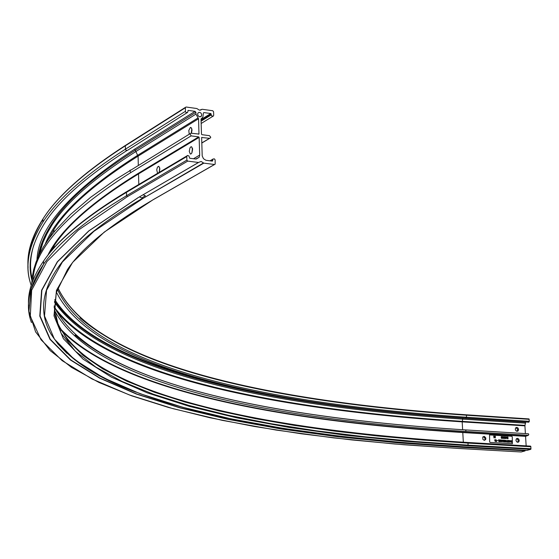 <?xml version="1.0" encoding="UTF-8"?>
<svg xmlns="http://www.w3.org/2000/svg" width="559" height="559" viewBox="0 0 559 559"><rect width="100%" height="100%" fill="white"/><g stroke="black" fill="none" stroke-linecap="round" stroke-linejoin="round"><path stroke-width="0.84" d="M189.221 134.223L188.795 130.485L190.333 127.501L191.052 127.48L192.03 130.03L191.43 133.273M191.884 128.85L191.206 133.238M159.217 172.221L159.734 167.798M159.126 172.403L159.867 168.909L158.889 166.358L158.218 166.407L157.352 167.448L156.723 169.789L157.582 173.318M191.877 152.928L192.464 148.149M192.617 149.379L191.618 146.793L190.898 146.821L189.976 147.89L189.263 151.377L190.27 153.97L191.227 153.774L191.905 152.866L192.617 149.379M201.764 114.902L201.142 113.274L200.115 112.492L198.941 112.359L197.774 113.246L197.711 115.168L199.179 116.726L201.03 116.552L201.764 114.902M210.715 137.158L209.45 135.669L201.911 134.67L201.492 134.174L201.016 119.088L202.917 117.013L203.371 112.939L204.07 112.597L210.806 113.533L211.609 115.846L213.265 116.209L213.699 115.245L213.58 111.737L212.741 110.745L202.127 109.264L199.514 110.214L196.817 108.523L186.112 107.021L185.399 107.384L185.448 111.569L185.965 112.464L187.482 112.618L188.264 110.396L195.056 111.346L195.902 112.338L195.957 114.099L198.557 118.753L198.976 134.055L191.052 133.224L189.997 133.755L191.136 135.879L198.711 136.885L199.137 137.381L199.689 155.095L199.179 157.303L195.706 159.015L189.711 158.253L188.9 155.912L187.398 155.451L186.776 156.548L186.881 160.112L187.733 161.111L198.487 162.466L201.121 161.467L203.825 163.137L214.495 164.479L215.173 164.157L215.138 159.916L214.446 158.889L213.007 158.994L212.35 161.125L205.943 160.286L203.462 158.7L202.197 155.912L201.652 137.493L209.534 138.318L210.561 137.814L210.715 137.158M516.809 427.376L515.691 427.866L515.272 429.242L515.838 430.696L517.047 431.359L518.158 430.87L518.577 429.494L518.018 428.04L516.809 427.376M484.332 440.359L482.878 439.374L482.759 437.124L484.436 436.39L485.848 438.067L485.673 439.57L484.332 440.359L484.912 439.584L484.939 438.144L483.235 436.586M517.718 442.33L516.502 441.659L515.936 440.199L516.369 438.815L517.473 438.333L518.689 439.004L519.248 440.464L518.822 441.848L517.718 442.33M495.141 437.417L495.365 436.223L495.274 437.97L494.554 436.53M495.246 437.976L494.568 436.488L494.002 437.9L493.702 436.132L494.079 437.404L494.533 436.174L494.072 437.355M501.716 438.214L501.137 437.005L501.416 436.565M501.164 436.998L501.556 436.551L502.024 436.963L501.297 437.012L501.793 438.368L501.22 438.081L501.856 438.004L501.137 437.005M502.457 438.396L502.674 436.621L503.268 438.445L502.667 436.81L502.303 438.396L502.534 436.635M503.743 438.48L503.505 436.726L503.743 438.48M505.266 438.563L504.504 438.459L504.015 437.592L504.358 436.831L505.161 436.81L505.266 438.563L504.477 438.466L503.987 437.599L504.393 436.817M508.026 438.731L507.083 438.207L507.572 437.76L506.985 436.921L507.838 437.781L507.921 436.977L508.026 438.731L507.376 438.675L507.32 437.788M507.537 437.76L506.985 436.921M507.81 437.774L507.789 436.97M500.619 441.708L499.795 441.659L500.508 441.512L500.48 440.974L499.753 440.939L500.466 440.792L500.424 440.122L499.697 439.905L500.55 439.947L500.619 441.708M500.48 441.512L500.452 440.981M500.438 440.792L500.396 440.129M501.814 441.771L501.039 441.289L500.878 440.464L501.709 440.017L501.814 441.771L501.011 441.303L501.137 440.01M503.414 441.324L503.638 440.129L503.519 441.883L502.827 440.436M503.547 441.869L502.841 440.394L502.275 441.806L501.975 440.045L502.352 441.31L502.807 440.08L503.435 441.379L503.505 440.122M502.345 441.261L502.834 440.08M504.169 441.91L504.386 440.129L504.973 441.952L504.372 440.317L504.008 441.91L504.239 440.15M506.279 441.617L506.363 440.289L506.468 442.043L505.399 440.66M505.476 441.987L505.392 440.604L506.412 442.05M505.315 441.987L505.21 440.233L506.314 441.659L506.23 440.282M507.46 440.359L508.005 441.952L507.223 442.099L507.46 440.359L507.53 441.924M508.585 441.233L508.012 440.401L508.893 441.247L508.976 440.443L509.046 442.204L508.424 442.148L508.376 441.254M508.865 441.247L508.844 440.436M511.799 442.358L510.877 441.834L511.611 441.407L511.695 440.611L511.799 442.358L511.15 442.302L511.108 441.414M511.583 441.407L511.562 440.597M489.691 441.917L490.145 442.449L512.407 443.713L512.254 436.768L511.806 436.244L489.551 434.93L489.663 441.931L490.117 442.455L512.358 443.734M509.983 442.26L509.207 440.471L510.283 441.086L510.612 440.541L510.011 442.253L509.235 440.464M510.255 441.079L510.472 440.534M499.564 441.638L498.621 441.114L499.11 440.667L498.523 439.828L499.376 440.688L499.46 439.884L499.564 441.638L498.907 441.582L498.859 440.695M499.075 440.667L498.523 439.828M499.348 440.681L499.327 439.877M497.81 440.555L497.244 440.527M496.665 441.477L495.896 441.435L496.113 439.695L496.665 441.477M495.449 441.421L494.855 440.96L494.82 439.765L495.756 440.157L495.33 441.435L494.988 439.626M506.168 438.626L505.392 436.838L506.468 437.452L506.803 436.914L506.195 438.619L505.392 436.838M465.647 429.934L528.416 433.777L528.793 434.406L528.402 435.279L525.565 436.341L526.152 445.858M489.572 434.923L489.663 441.931M515.936 427.635L517.606 429.172L517.04 431.359M525.6 421.996L524.922 425.86L525.397 433.588M530.435 446.124L530.924 446.753L530.784 449.331L526.892 450.393M525.153 450.806L462.23 447.368L525.153 450.806L525.418 450.309M525.048 450.924L521.135 451.972M466.22 414.806L528.975 418.915L529.345 421.318L528.765 422.185M517.697 442.323L518.277 440.136L516.614 438.591M511.66 442.169L511.625 441.589L511.143 441.589L511.66 442.169M511.625 442.169L511.15 441.582M510.004 441.91L510.22 441.261L509.703 441.226L510.004 441.91M509.983 441.876L510.192 441.268L509.71 441.24M509.081 442.197L508.138 441.673L508.627 441.233L508.012 440.401M508.935 442.008L508.9 441.428L508.404 441.428L508.935 442.008M508.907 442.008L508.417 441.428M508.012 442.134L507.223 442.099M505.343 441.98L505.245 440.226M504.973 441.952L504.372 440.317M502.303 441.799L502.01 440.031M501.668 441.582L501.311 441.037L501.668 441.582M501.626 440.841L501.591 440.185L501.164 440.199L501.626 440.841M501.64 441.582L501.325 441.03M501.598 440.841L501.171 440.192M500.424 440.122L499.704 440.087M500.48 440.974L499.753 440.939M500.654 441.701L499.795 441.659M499.425 441.449L499.39 440.862L498.887 440.869L499.425 441.449M499.39 441.449L498.901 440.862M496.231 441.261L496.14 439.688M496.692 441.47L495.896 441.435M495.323 441.254L495.288 440.688L495.323 441.254M495.274 440.513L495.623 440.143L495.239 439.765L494.897 440.122L495.274 440.513M495.456 441.233L495.19 440.702M495.428 440.485L495.099 439.786M507.886 438.542L507.851 437.956L507.348 437.963L507.886 438.542M507.851 438.542L507.362 437.956M506.468 437.452L506.657 436.9M506.188 438.277L506.412 437.627L505.888 437.592L506.188 438.277M506.174 438.242L506.384 437.634L505.895 437.606M505.043 436.984L504.148 437.599L505.119 438.375L505.043 436.984L504.456 436.991M505.091 438.375L505.008 436.991M503.771 438.473L503.533 436.712M503.268 438.445L502.667 436.81M501.654 438.396L501.22 438.081M501.905 437.04L501.535 436.74M494.533 436.174L495.169 437.473L495.232 436.216M494.051 437.893L493.73 436.125M528.402 435.279L465.556 431.443L465.94 430.549L465.472 429.92C292.511 419.005 139.778 390.944 75.081 335.03M199.137 137.381L138.527 173.912L138.793 184.477M199.689 155.095L193.505 158.735M525.565 436.341L462.789 432.533L463.327 442.211M524.922 425.86L462.195 421.87L462.628 429.731M79.986 317.861C145.291 374.495 295.641 403.325 466.101 414.799L466.178 414.792C268.956 401.453 94.031 364.426 57.877 287.752M42.903 219.456C35.189 231.643 30.633 243.228 29.236 254.205M40.667 246.372L38.823 255.519M198.487 162.466L137.752 197.872L88.685 230.972L57.27 261.85L41.604 290.268L39.787 316.101L49.968 339.334L70.469 360.01L99.768 378.233L136.564 394.116L179.705 407.791L228.247 419.383L281.373 429.026L338.426 436.831L398.86 442.917L462.23 447.368M187.733 161.111L127.361 196.677L78.239 230.217L46.991 261.479L31.66 290.212L30.298 316.303L41.017 339.753L62.091 360.604L92.004 378.96L129.408 394.947L173.157 408.706L222.293 420.361L276.006 430.046L333.625 437.886L394.612 443.986L458.513 448.451L521.247 451.979M530.784 449.331L467.834 445.733L468.093 445.146L531.05 448.751M214.495 164.479L153.208 199.654L104.26 232.09L72.614 262.402L56.466 290.345L53.985 315.786L63.384 338.698L83.025 359.123L111.43 377.143L147.31 392.865L189.55 406.414L237.191 417.915L289.45 427.488L345.658 435.251L405.268 441.303L467.834 445.733M203.825 163.137L142.901 198.466L93.877 231.342L62.377 262.031L46.551 290.289L44.51 315.996L54.426 339.117L74.64 359.716L103.646 377.87L140.134 393.704L182.975 407.329L231.216 418.894L284.056 428.515L340.829 436.306L400.985 442.379L464.089 446.823L526.948 450.393M530.924 446.753L467.981 443.105L468.093 445.146L415.554 441.533L365.041 436.796L316.806 430.877L271.143 423.729L228.393 415.281L188.977 405.471L153.362 394.214L122.1 381.455L95.827 367.102L75.255 351.101L61.19 333.388L54.537 313.92L56.263 292.678L67.408 269.683C81.53 248.224 110.165 224.879 153.306 199.654M198.711 136.885L138.122 173.444C89.852 203.252 59.722 230.594 47.732 255.456M191.136 135.879L130.806 172.556C66.654 213.196 34.057 249.069 33.016 280.185M195.056 111.346L134.747 149.092C70.832 190.752 38.25 227.618 36.985 259.676M188.264 110.396L187.887 110.64M33.973 244.583C30.186 256.553 29.55 267.845 32.066 278.459M529.226 419.334L466.416 415.211L466.527 417.238L529.345 421.318M54.097 247.413L53.881 248.105M210.806 113.533L201.03 119.556M204.07 112.597L203.322 113.058M54.754 299.547C84.458 345.406 168.678 375.914 272.918 395.262M54.146 247.337L53.28 248.783M54.363 310.007C92.291 383.921 267.859 418.957 465.556 431.443M209.534 138.318L201.764 142.957M201.995 137.318L201.624 137.542M59.918 328.21C118.11 390.378 280.059 420.787 462.915 432.24L525.698 436.055M143.139 194.791L145.417 195.797L142.105 197.739M465.668 417.503L466.143 418.132L466.527 417.238C267.929 403.898 91.739 366.816 57.374 289.157M54.132 306.968L58.094 324.43L67.912 340.55L82.977 355.342L102.723 368.849L126.634 381.112L154.249 392.18L185.162 402.089L218.995 410.893L255.435 418.649L294.195 425.392L335.03 431.171L377.723 436.027L422.094 439.996L467.981 443.105L467.506 442.469M57.863 287.787C93.849 364.901 268.942 401.844 466.416 415.211L466.178 414.792L528.975 418.915M60.861 329.971C120.395 391.16 281.198 421.179 462.789 432.533L462.915 432.24M137.856 197.865L88.874 230.944L57.5 261.808L41.876 290.205L40.073 316.024L50.261 339.243L70.755 359.919L100.054 378.129L136.822 394.011L179.949 407.672L228.463 419.264L281.568 428.907L338.593 436.712L399 442.798L462.335 447.249L462.593 446.746M139.477 196.922L142.594 198.277C50.156 252.249 30.577 298.261 50.855 333.821C94.785 402.892 268.551 435.314 464.054 446.83L526.913 450.4M525.586 422.178L462.859 418.118L462.328 421.374L525.055 425.371M54.426 302.091C103.401 372.413 272.373 406.47 462.915 419.131L525.649 423.17M54.551 300.987C103.771 371.33 272.533 405.422 462.859 418.118L462.866 417.929M56.613 311.328C111.779 377.402 276.419 409.684 462.195 421.87L462.328 421.374C274.504 409.02 107.992 376.074 55.18 308.337M134.747 149.092L137.633 155.332C86.589 187.761 55.795 217.332 45.251 244.052M195.957 114.099L135.599 151.713C93.954 178.125 65.997 202.7 51.728 225.452C44.895 236.045 40.541 246.184 38.662 255.861M198.082 117.907L137.633 155.332L138.08 156.136C96.183 182.493 68.107 207.012 53.853 229.686L47.662 240.461M198.557 118.753L138.08 156.136L138.311 165.289M130.575 170.013L129.716 170.537L130.806 172.556M138.122 173.444L138.527 173.912C96.546 199.675 68.408 223.614 54.118 245.75L49.562 253.164M128.109 191.353L126.607 191.709L126.46 192.331C85.611 216.976 57.975 239.909 43.553 261.116C32.457 277.243 27.482 292.224 28.614 306.053M186.776 156.548L126.46 192.331L126.544 195.734C85.674 220.267 58.024 243.088 43.602 264.197C28.97 285.726 24.924 305.186 31.472 322.578M186.881 160.112L126.544 195.734L127.361 196.677M137.752 197.872L198.606 162.459M66.975 353.372L57.829 343.848L50.855 333.821C65.62 357.222 94.073 376.696 136.214 392.229M203.511 162.942L142.901 198.466M153.208 199.654L153.914 199.249M51.54 250.795L54.132 246.337L51.491 250.851M47.508 240.677L53.853 229.686L53.881 232.223M43.155 239.741L39.249 254.631M126.124 145.054L125.349 145.794C84.716 171.976 57.235 196.384 42.896 219.009C31.758 236.38 26.825 252.528 28.09 267.454M185.315 107.789L125.349 145.794L125.433 149.162C84.786 175.24 57.291 199.535 42.938 222.056C28.306 245.17 24.337 266.091 31.031 284.817M126.837 150.588C86.512 176.399 59.233 200.401 45.006 222.594C31.639 243.64 27.272 262.863 31.898 280.269M185.42 111.318L125.433 149.162L125.95 150.252L127.417 150.385L186.888 112.827M30.207 266.741L31.933 279.773M195.902 112.338L135.558 150.029C93.919 176.497 65.969 201.128 51.701 223.928C44.308 235.451 39.808 246.421 38.201 256.854M199.025 133.846L198.431 134.202M212.713 159.846L210.841 160.929M212.741 160.733L212.113 161.097M211.225 114.029L201.051 120.29M211.253 114.902L201.079 121.163M201.82 109.375L200.562 110.158M528.416 433.777L465.577 429.913C265.986 417.273 88.483 381.238 54.153 305.906M528.835 422.206L466.073 418.139M530.54 446.117L467.61 442.462C266.189 430.416 87.043 395.143 56.718 320.754M521.177 451.979L458.471 448.458M38.089 257.112C39.654 246.61 44.196 235.549 51.701 223.928L51.728 225.452L46.809 234.039L42.994 242.424L39.256 254.624M189.997 133.755L115.454 179.593L90.614 197.32L70.497 214.488L54.852 231.042L48.633 239.084L43.434 246.959L39.242 254.659L36 262.185L33.694 269.529L32.282 276.698L31.73 283.686M49.513 253.227L54.118 245.75L54.153 247.798M186.923 155.898L126.607 191.709C85.667 216.515 57.982 239.65 43.553 261.116L43.602 264.197L31.199 288.71L28.928 311.279L35.601 331.885L50.135 350.57L71.538 367.396L98.929 382.433L131.512 395.765L168.608 407.483L209.632 417.678L254.079 426.426L301.532 433.819L351.618 439.912L404.017 444.768L458.443 448.451M466.031 418.139C268.977 404.905 94.331 368.688 56.417 292.14M185.399 107.384L125.433 145.41C84.751 171.697 57.242 196.23 42.896 219.009L42.938 222.056C28.341 245.401 24.428 266.489 31.199 285.328M199.179 157.303L196.209 159.042M214.593 164.486L153.865 199.332M212.874 159.168L210.009 160.824M209.702 138.325L201.771 143.062M192.548 148.568L192.177 148.792M212.713 116.398L201.156 123.483M201.519 115.979L200.045 116.894M190.27 153.97L190.731 154.025"/></g></svg>
